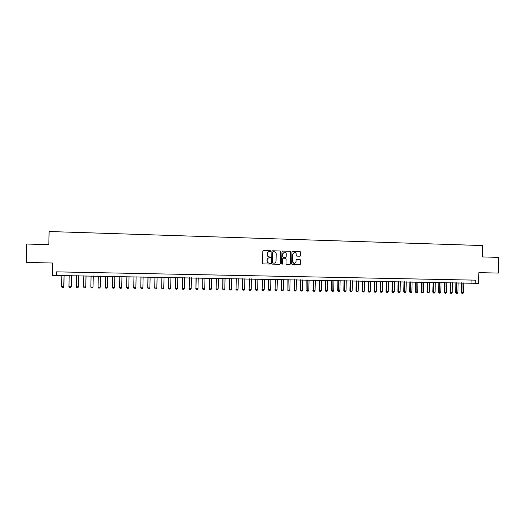 <?xml version="1.0" encoding="UTF-8"?>
<svg xmlns="http://www.w3.org/2000/svg" width="525" height="525" viewBox="0 0 525 525"><rect width="100%" height="100%" fill="white"/><g stroke="black" fill="none" stroke-linecap="round" stroke-linejoin="round"><path stroke-width="0.79" d="M270.828 251.199L270.382 250.72L263.458 250.523L262.789 251.173L262.5 263.209L263.137 263.898L270.073 264.062L270.526 263.603L269.187 263.104C267.927 262.946 267.251 262.218 267.159 260.918L267.179 259.914C267.323 258.668 268.006 257.978 269.22 257.834L270.677 257.401L269.338 256.902C268.078 256.738 267.402 256.003 267.31 254.71L267.33 253.706C267.474 252.473 268.137 251.783 269.338 251.626L270.828 251.199M270.303 251.652L270.677 251.206L270.231 250.727L263.458 250.523M263.091 263.891L269.922 264.055L270.375 263.603L269.955 263.123M270.119 257.854L270.526 257.401L269.338 256.902M300.024 256.22L300.681 255.577L300.759 252.236L300.136 251.56L292.563 251.35L291.946 251.993L291.651 263.911L292.274 264.593L299.834 264.771L300.471 264.127L300.569 260.098L299.946 259.422L296.697 259.337L296.067 259.987L296.021 261.982L294.322 263.714L292.596 261.896L292.793 254.054L294.446 252.328C295.536 252.42 296.12 253.024 296.212 254.146L296.179 255.452L296.802 256.134L300.057 256.22M475.735 283.323L478.597 283.382L478.872 272.639L498.35 273.079L498.75 257.388L482.423 256.928L482.711 245.562L49.12 231.518L48.812 244.67L26.677 244.04L26.25 262.428L52.592 263.018L52.303 275.415L475.735 283.323L475.814 280.16L56.195 271.845L56.109 275.487M280.816 251.678L280.186 250.996L272.547 250.779L271.878 251.429L271.589 263.432L272.219 264.114L279.884 264.298L280.521 263.648L280.816 251.678L280.028 251.002L272.547 250.779M282.608 251.062L290.194 251.278L290.824 251.961L290.528 263.885L289.892 264.534L286.63 264.456L286 263.78L286.118 258.937L285.495 258.254L283.303 258.195L282.673 258.845L282.548 263.891L282.102 264.351L281.649 263.872L281.945 251.711L282.522 251.068M56.897 271.858L56.818 275.238M471.102 280.068L471.023 283.008M269.338 251.626L269.187 251.632C267.986 251.79 267.323 252.479 267.186 253.713L267.33 253.706M269.187 256.902C267.927 256.738 267.251 256.01 267.159 254.71L267.186 253.713M269.168 257.834L269.069 257.834C267.855 257.978 267.173 258.668 267.028 259.914L267.179 259.914M269.187 263.104L269.036 263.104C267.776 262.94 267.1 262.211 267.008 260.918L267.028 259.914M272.173 264.108L279.72 264.292L280.363 263.642L280.652 251.685M273.236 251.731L272.77 252.184L272.514 262.717L273.965 263.222C275.192 263.091 275.874 262.395 276.025 261.142L276.196 253.949C276.104 252.65 275.428 251.921 274.175 251.757L273.236 251.731M273.177 251.738L272.77 252.184M272.954 263.196L272.357 262.717L272.613 252.19M282.489 251.075L290.194 251.278M286.584 264.456L289.721 264.528L290.358 263.878L290.653 251.967L290.03 251.285M283.139 258.195L282.509 258.845L282.548 263.891M282.004 264.338L282.384 263.891M286.243 253.91C286.151 252.774 285.554 252.171 284.458 252.085L282.798 253.811L282.732 256.587L283.356 257.27L285.548 257.322L286.178 256.679L286.243 253.91M284.379 252.085L282.798 253.811M285.39 257.322L283.192 257.27L282.568 256.587L282.634 253.818M294.361 252.335L292.793 254.054M294.197 263.707L292.425 261.896L292.615 254.054M292.228 264.587L299.657 264.764L300.287 264.121L300.385 260.098L299.768 259.422L296.658 259.343M299.939 256.213L300.497 255.577L300.582 252.243L299.959 251.567L292.484 251.357M61.825 275.33L61.563 286.584L63.774 286.617L64.037 275.376M61.563 286.584L62.127 287.497L63.23 287.51L63.847 286.571L64.109 275.376M63.243 287.503L63.847 286.571M69.195 275.467L68.933 286.696L71.131 286.735L71.393 275.513M71.19 286.683L70.586 287.621L71.19 286.683L71.453 275.513M70.586 287.621L69.484 287.602L68.933 286.696M76.525 275.605L76.263 286.808L78.455 286.847L78.717 275.651M78.501 286.794L77.903 287.733L78.501 286.794L78.763 275.651M77.903 287.733L76.808 287.713L76.263 286.808M83.823 275.743L83.56 286.919L85.746 286.952L86.008 275.789M85.778 286.906L85.194 287.838L85.778 286.906L86.041 275.789M85.194 287.838L84.105 287.825L83.56 286.919M91.088 275.881L90.832 287.031L93.004 287.063L93.266 275.92M90.832 287.031L91.363 287.93L92.446 287.949L93.023 287.017L93.279 275.92M98.326 276.019L98.063 287.142L100.222 287.175L100.485 276.058M98.063 287.142L98.588 288.041L99.665 288.054L100.222 287.175L100.492 276.058M107.415 287.287L106.851 288.159L105.774 288.146L105.263 287.254L105.525 276.15L105.263 287.201L107.415 287.287L107.678 276.189M114.568 287.392L114.01 288.271L112.934 288.251L112.429 287.359L112.691 276.288L112.416 287.313L114.568 287.392L114.831 276.327M119.798 276.419L119.562 287.47L121.695 287.503L121.957 276.458M121.695 287.503L121.131 288.376L120.061 288.363L119.562 287.47L119.825 276.419M126.886 276.55L126.663 287.575L128.789 287.608L129.045 276.596M128.789 287.608L128.218 288.481L127.155 288.468L126.623 287.529M126.925 276.55L126.663 287.575L127.155 288.468M133.941 276.688L133.731 287.687L135.85 287.72L136.106 276.728M135.85 287.72L135.273 288.586L134.216 288.573L133.685 287.634M133.993 276.688L133.731 287.687L134.216 288.573M140.969 276.819L140.772 287.792L142.872 287.825L143.135 276.859M142.872 287.825L142.301 288.691L141.251 288.678L140.707 287.739M141.028 276.819L140.772 287.792L141.251 288.678M147.965 276.951L147.774 287.897L149.874 287.93L150.13 276.99M149.874 287.93L149.297 288.796L148.247 288.783L147.702 287.851M148.037 276.951L147.774 287.897L148.247 288.783M154.928 277.075L154.75 288.002L156.837 288.035L157.093 277.121M156.837 288.035L156.26 288.901L155.216 288.888L154.665 287.956M155.013 277.082L154.75 288.002L155.216 288.888M161.857 277.207L161.693 288.113L163.767 288.14L164.03 277.252M163.767 288.14L163.19 289.006L162.153 288.986L161.595 288.061M161.949 277.213L161.693 288.113L162.153 288.986M168.755 277.338L168.604 288.218L170.671 288.245L170.933 277.377M170.671 288.245L170.087 289.104L169.057 289.091L168.499 288.166M168.866 277.338L168.604 288.218L169.057 289.091M175.626 277.469L175.488 288.323L177.542 288.35L177.804 277.508M177.542 288.35L176.958 289.209L175.927 289.196L175.37 288.271M175.744 277.469L175.488 288.323L175.927 289.196M182.464 277.594L182.332 288.422L184.387 288.455L184.643 277.633M184.387 288.455L183.796 289.314L182.772 289.295L182.208 288.376M182.595 277.6L182.332 288.422L182.772 289.295M189.276 277.725L189.157 288.527L191.192 288.56L191.454 277.764M191.192 288.56L190.601 289.413L189.584 289.4L189.013 288.481M189.413 277.725L189.157 288.527L189.584 289.4M196.048 277.85L195.943 288.632L197.977 288.665L198.233 277.889M197.977 288.665L197.38 289.511L196.37 289.498L195.792 288.579M196.206 277.85L195.943 288.632L196.37 289.498M202.801 277.974L202.702 288.737L204.724 288.763L204.986 278.02M204.724 288.763L204.133 289.616L203.123 289.603L202.538 288.684M202.965 277.981L202.702 288.737L203.123 289.603M209.514 278.106L209.429 288.835L211.444 288.868L211.706 278.145M211.444 288.868L210.847 289.715L209.843 289.702L209.258 288.789M209.692 278.106L209.429 288.835L209.843 289.702M216.208 278.23L216.129 288.94L218.137 288.967L218.393 278.27M218.137 288.967L217.534 289.813L216.536 289.8L215.952 288.888M216.392 278.23L216.129 288.94L216.536 289.8M222.863 278.355L222.803 289.039L224.798 289.072L225.054 278.394M224.798 289.072L224.195 289.918L223.197 289.898L222.607 288.993M223.059 278.355L222.803 289.039L223.197 289.898M229.497 278.48L229.445 289.144L231.427 289.17L231.689 278.519M231.427 289.17L230.823 290.017L229.832 289.997L229.241 289.091M229.701 278.48L229.445 289.144L229.832 289.997M236.099 278.598L236.053 289.242L238.035 289.275L238.291 278.644M238.035 289.275L237.425 290.115L236.44 290.095L235.843 289.19M236.309 278.604L236.053 289.242L236.44 290.095M242.668 278.723L242.635 289.341L244.604 289.373L244.867 278.768M244.604 289.373L244 290.213L243.016 290.194L242.412 289.295M242.898 278.729L242.635 289.341L243.016 290.194M249.211 278.847L249.191 289.439L251.153 289.472L251.409 278.887M251.153 289.472L250.543 290.312L249.565 290.292L248.955 289.393M249.447 278.854L249.191 289.439L249.565 290.292M255.727 278.972L255.714 289.544L257.67 289.57L257.926 279.011M257.67 289.57L257.06 290.404L256.082 290.391L255.472 289.492M255.97 278.972L255.714 289.544L256.082 290.391M262.218 279.09L262.211 289.642L264.16 289.669L264.416 279.129M264.16 289.669L263.543 290.502L262.572 290.489L261.962 289.59M262.467 279.097L262.211 289.642L262.572 290.489M268.675 279.215L268.682 289.741L270.618 289.767L270.874 279.254M270.618 289.767L270.001 290.601L269.036 290.588L268.419 289.688M268.938 279.215L268.682 289.741L269.036 290.588M275.107 279.333L275.126 289.839L277.049 289.866L277.305 279.372M277.049 289.866L276.432 290.692L275.467 290.679L274.851 289.787M275.382 279.339L275.126 289.839L275.467 290.679M281.505 279.451L281.538 289.931L283.454 289.964L283.71 279.497M283.454 289.964L282.837 290.791L281.879 290.778L281.256 289.885M281.794 279.457L281.538 289.931L281.879 290.778M287.884 279.576L287.923 290.03L289.833 290.062L290.089 279.615M289.833 290.062L289.209 290.889L288.258 290.87L287.628 289.984M288.179 279.576L287.923 290.03L288.258 290.87M294.23 279.694L294.282 290.128L296.179 290.154L296.435 279.733M296.179 290.154L295.555 290.981L294.61 290.968L293.974 290.076M294.538 279.7L294.61 290.968M300.549 279.812L300.608 290.227L302.505 290.253L302.761 279.851M302.505 290.253L301.882 291.073L300.93 291.06L300.3 290.174M300.864 279.818L300.93 291.06M306.849 279.93L306.915 290.318L308.798 290.351L309.054 279.969M308.798 290.351L308.175 291.172L307.23 291.158L306.593 290.272M307.171 279.937L307.23 291.158M313.117 280.048L313.189 290.417L315.066 290.443L315.322 280.088M315.066 290.443L314.442 291.263L313.504 291.25L312.861 290.364M313.445 280.055L313.504 291.25M319.358 280.16L319.102 290.463L319.443 290.509L321.313 290.542L321.562 280.206M321.313 290.542L320.677 291.355L319.745 291.342L319.102 290.463M319.699 280.166L319.745 291.342M325.566 280.278L325.316 290.555L325.664 290.607L327.528 290.633L327.784 280.324M327.528 290.633L326.891 291.447L325.966 291.434L325.316 290.555M325.92 280.284L325.966 291.434M331.754 280.396L331.505 290.647L331.859 290.699L333.716 290.732L333.972 280.435M333.716 290.732L333.08 291.539L332.154 291.526L331.505 290.647M332.115 280.402L332.154 291.526M337.916 280.514L337.667 290.745L338.034 290.798L339.878 290.824L340.134 280.553M339.878 290.824L339.242 291.631L338.317 291.618L337.667 290.745M338.284 280.521L338.317 291.618M344.052 280.626L343.803 290.837L344.177 290.889L346.014 290.916L346.27 280.665M346.014 290.916L345.378 291.723L344.459 291.71L343.803 290.837M344.433 280.632L344.459 291.71M350.162 280.744L349.913 290.929L350.293 290.981L352.124 291.007L352.38 280.783M352.124 291.007L351.488 291.815L350.569 291.802L349.913 290.929M350.549 280.75L350.569 291.802M356.245 280.855L355.996 291.021L356.39 291.073L358.214 291.099L358.463 280.895M358.214 291.099L357.571 291.907L356.659 291.893L355.996 291.021M356.639 280.862L356.659 291.893M362.303 280.967L362.053 291.113L362.453 291.165L364.271 291.191L364.527 281.013M364.271 291.191L363.628 291.998L362.723 291.985L362.053 291.113M362.709 280.973L362.723 291.985M368.34 281.078L368.084 291.204L368.498 291.257L370.302 291.283L370.558 281.124M370.302 291.283L369.659 292.09L368.76 292.077L368.084 291.204M368.753 281.092L368.76 292.077M374.345 281.197L374.095 291.296L374.515 291.349L376.313 291.375L376.569 281.236M376.313 291.375L375.67 292.176L374.771 292.162L374.095 291.296M374.765 281.203L374.771 292.162M380.33 281.308L380.08 291.388L380.507 291.441L382.298 291.467L382.548 281.348M382.298 291.467L381.649 292.267L380.756 292.254L380.08 291.388M380.756 281.315L380.756 292.254M386.288 281.42L386.033 291.48L386.472 291.533L388.257 291.559L388.507 281.459M388.257 291.559L387.608 292.353L386.715 292.34L386.033 291.48M386.722 281.426L386.715 292.34M392.221 281.531L391.972 291.572L392.411 291.624L394.19 291.651L394.446 281.571M394.19 291.651L393.54 292.445L392.654 292.432L391.972 291.572M392.667 281.538L392.654 292.432M398.127 281.643L397.878 291.664L398.331 291.71L400.102 291.736L400.352 281.682M400.102 291.736L399.446 292.53L398.567 292.517L397.878 291.664M398.58 281.649L398.567 292.517M404.014 281.748L403.764 291.749L404.224 291.802L405.989 291.828L406.238 281.794M405.989 291.828L405.333 292.622L404.453 292.609L403.764 291.749M404.473 281.761L404.453 292.609M409.874 281.859L409.625 291.841L410.091 291.893L411.849 291.92L412.099 281.905M411.849 291.92L411.193 292.707L410.314 292.694L409.625 291.841M410.347 281.873L410.314 292.694M415.708 281.971L415.459 291.926L415.938 291.979L417.683 292.005L417.933 282.01M417.683 292.005L417.027 292.793L416.154 292.779L415.459 291.926M416.187 281.978L416.154 292.779M421.523 282.076L421.273 292.018L421.759 292.071L423.498 292.097L423.747 282.122M423.498 292.097L422.842 292.884L421.969 292.871L421.273 292.018M422.008 282.089L421.969 292.871M427.311 282.188L427.061 292.103L427.553 292.156L429.286 292.182L429.535 282.227M429.286 292.182L428.623 292.97L427.757 292.957L427.061 292.103M427.803 282.194L427.757 292.957M433.072 282.293L432.823 292.195L433.322 292.248L435.054 292.274L435.304 282.338M435.054 292.274L434.392 293.055L433.525 293.042L432.823 292.195M433.578 282.306L433.525 293.042M438.815 282.404L438.565 292.281L439.071 292.333L440.79 292.359L441.046 282.443M440.79 292.359L440.127 293.14L439.274 293.127L438.565 292.281M439.327 282.411L439.274 293.127M444.531 282.509L444.281 292.366L444.8 292.418L446.512 292.445L446.762 282.555M446.512 292.445L445.85 293.226L444.99 293.213L444.281 292.366M445.049 282.522L444.99 293.213M450.227 282.621L449.977 292.451L450.502 292.504L452.209 292.53L452.458 282.66M452.209 292.53L451.539 293.311L450.686 293.298L449.977 292.451M450.752 282.627L450.686 293.298M455.897 282.726L455.648 292.543L456.179 292.596L457.879 292.615L458.128 282.765M457.879 292.615L457.209 293.396L456.363 293.383L455.648 292.543M456.428 282.732L456.363 293.383M461.547 282.831L461.298 292.628L461.836 292.681L463.529 292.707L463.778 282.87M463.529 292.707L462.86 293.482L462.013 293.468L461.298 292.628M462.085 282.837L462.013 293.468"/></g></svg>
